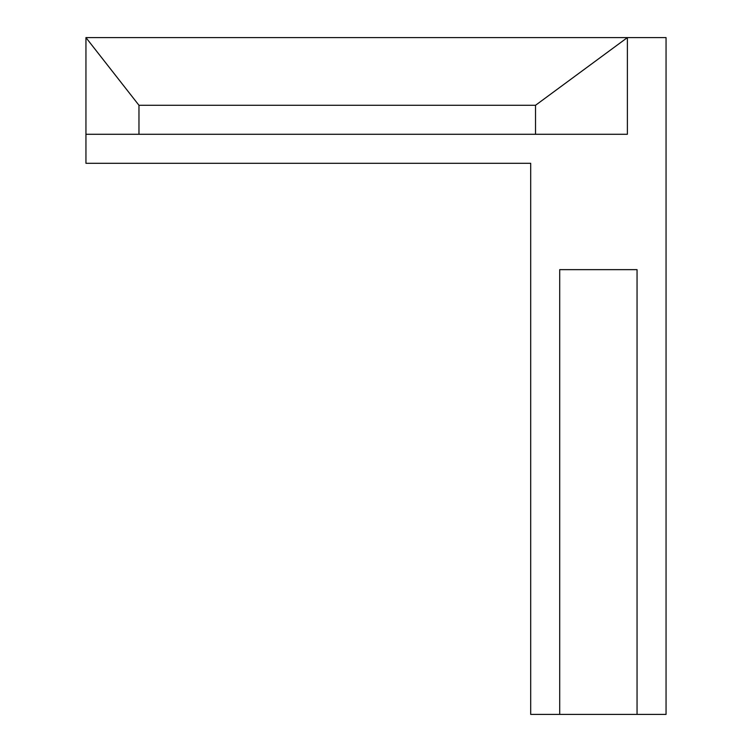 <?xml version="1.0" encoding="UTF-8"?>
<svg xmlns="http://www.w3.org/2000/svg" width="752" height="752" viewBox="0 0 752 752"><rect width="100%" height="100%" fill="white"/><g stroke="black" fill="none" stroke-linecap="round" stroke-linejoin="round"><path stroke-width="1.13" d="M85.944 163.287L530.696 163.287L85.944 163.287L85.944 134.288L138.97 134.288L138.97 105.28L85.944 37.6L627.384 37.6L85.944 37.6L138.97 105.28L535.527 105.28L138.97 105.28L138.97 134.288L535.527 134.288L85.944 134.288L85.944 37.6L85.944 163.287M666.056 37.6L627.384 37.6L535.527 105.28L535.527 134.288L627.384 134.288L627.384 37.6L666.056 37.6L666.056 714.4L637.047 714.4L666.056 714.4L666.056 37.6M559.704 714.4L530.696 714.4L530.696 163.287L530.696 714.4L637.047 714.4L637.047 269.648L559.704 269.648L559.704 714.4L637.047 714.4L637.047 269.648L559.704 269.648L559.704 714.4M535.527 105.28L627.384 37.6L627.384 134.288L535.527 134.288L535.527 105.28"/></g></svg>
